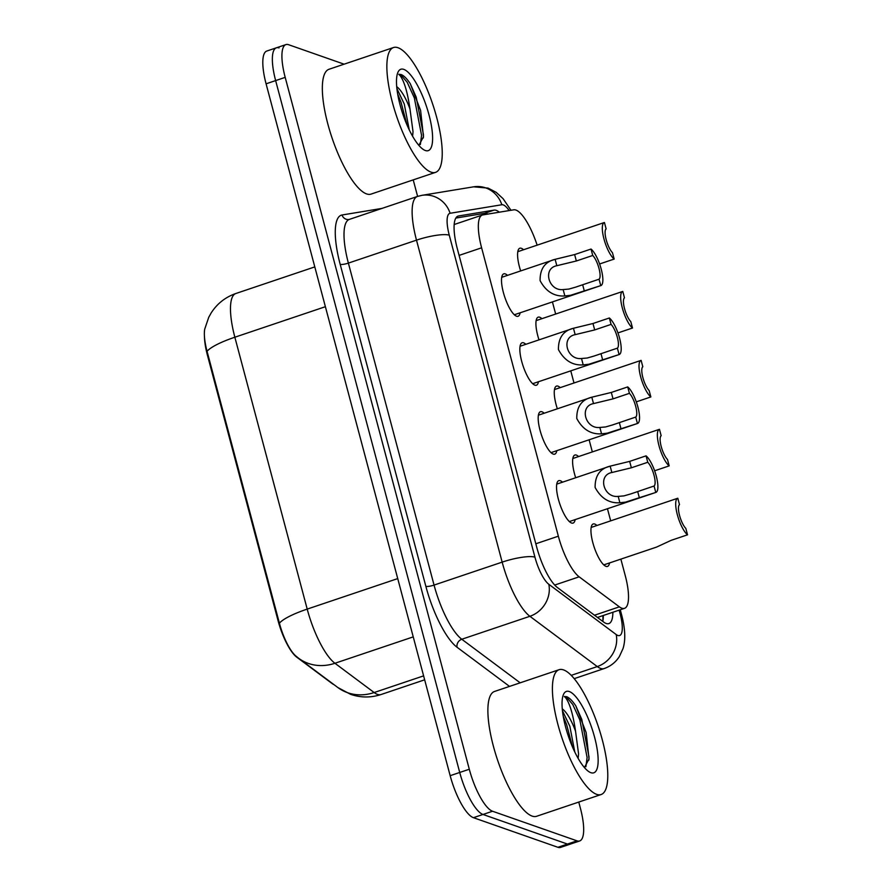 <?xml version="1.0" encoding="UTF-8"?>
<svg xmlns="http://www.w3.org/2000/svg" width="892" height="892" viewBox="0 0 892 892"><rect width="100%" height="100%" fill="white"/><g stroke="black" fill="none" stroke-linecap="round" stroke-linejoin="round"><path stroke-width="1.34" d="M520.103 312.813A22.389 6.467 -108.6 0 1 518.062 316.281A22.389 6.467 -108.6 0 1 516.535 316.214A22.389 6.467 -108.6 0 1 504.025 294.761A22.389 6.467 -108.6 0 1 503.757 273.844A22.389 6.467 -108.6 0 1 505.285 273.9A22.389 6.467 -108.6 0 1 507.492 275.36M538.456 381.743A22.389 6.467 -108.6 0 1 536.404 385.221A22.389 6.467 -108.6 0 1 534.888 385.154A22.389 6.467 -108.6 0 1 522.366 363.702A22.389 6.467 -108.6 0 1 522.099 342.773A22.389 6.467 -108.6 0 1 523.626 342.84A22.389 6.467 -108.6 0 1 525.834 344.301M556.798 450.683A22.389 6.467 -108.6 0 1 554.746 454.151A22.389 6.467 -108.6 0 1 553.23 454.084A22.389 6.467 -108.6 0 1 540.708 432.642A22.389 6.467 -108.6 0 1 540.44 411.714A22.389 6.467 -108.6 0 1 541.968 411.781A22.389 6.467 -108.6 0 1 544.176 413.241M575.139 519.623A22.389 6.467 -108.6 0 1 573.088 523.091A22.389 6.467 -108.6 0 1 571.571 523.024A22.389 6.467 -108.6 0 1 559.05 501.583A22.389 6.467 -108.6 0 1 558.793 480.654A22.389 6.467 -108.6 0 1 560.31 480.721A22.389 6.467 -108.6 0 1 562.518 482.182M520.66 270.923A22.389 6.467 -108.6 0 1 519.835 248.221A22.389 6.467 -108.6 0 1 521.352 248.288A22.389 6.467 -108.6 0 1 523.559 249.749M539.002 339.863A22.389 6.467 -108.6 0 1 538.177 317.162A22.389 6.467 -108.6 0 1 539.693 317.217A22.389 6.467 -108.6 0 1 541.901 318.678M557.344 408.804A22.389 6.467 -108.6 0 1 556.519 386.091A22.389 6.467 -108.6 0 1 558.035 386.158A22.389 6.467 -108.6 0 1 560.243 387.619M575.686 477.733A22.389 6.467 -108.6 0 1 574.861 455.031A22.389 6.467 -108.6 0 1 576.388 455.098A22.389 6.467 -108.6 0 1 578.585 456.559M609.548 562.941A22.389 6.467 -108.6 0 1 607.508 566.409A22.389 6.467 -108.6 0 1 605.98 566.342A22.389 6.467 -108.6 0 1 593.47 544.9A22.389 6.467 -108.6 0 1 593.202 523.972A22.389 6.467 -108.6 0 1 594.73 524.039A22.389 6.467 -108.6 0 1 596.926 525.5M537.129 245.166A39.516 11.418 71.4 0 0 513.736 209.821L482.851 214.905A39.516 11.418 71.4 0 0 482.327 215.039A39.516 11.418 71.4 0 0 481.613 247.809L558.347 536.192A39.516 11.418 71.4 0 0 579.153 576.823L619.371 606.839A39.516 11.418 71.4 0 0 621.836 608.21A39.516 11.418 71.4 0 0 624.523 608.333A39.516 11.418 71.4 0 0 625.236 575.552L620.865 559.128M204.469 336.897A35.569 10.28 71.4 0 0 207.423 355.172L278.048 620.609A35.569 10.28 71.4 0 0 296.768 657.181L331.969 683.439A35.569 10.28 71.4 0 0 333.876 684.565M610.686 520.861L607.452 508.73M592.344 451.921L589.11 439.789M574.002 382.98L570.769 370.849M555.66 314.051L552.427 301.92M578.763 802.064L580.391 808.185A39.516 11.418 -108.6 0 1 579.688 840.955L570.122 844.178A39.516 11.418 -108.6 0 1 567.435 844.066L482.996 814.463A39.516 11.418 -108.6 0 1 459.726 772.461L275.639 80.592A39.516 11.418 -108.6 0 1 276.353 47.822L266.786 51.045A39.516 11.418 -108.6 0 0 266.084 83.815L450.17 775.683A39.516 11.418 -108.6 0 0 473.44 817.685L557.879 847.288A39.516 11.418 -108.6 0 0 560.566 847.4L570.122 844.178A39.516 11.418 -108.6 0 1 567.435 844.066L482.996 814.463A39.516 11.418 -108.6 0 1 459.726 772.461L275.639 80.592A39.516 11.418 -108.6 0 1 276.353 47.822A39.516 11.418 -108.6 0 1 279.04 47.934M279.397 623.185L207.055 351.303A32.402 9.366 -108.6 0 1 204.759 329.003L208.739 317.284L211.181 312.925C217.135 303.648 225.341 297.181 235.8 293.524A52.684 15.231 71.4 0 0 234.852 337.221L307.205 609.102A46.105 9.7 165.1 0 0 279.397 623.185A32.402 9.366 -108.6 0 0 295.62 655.821L298.653 658.274A46.105 40.72 126.7 0 0 334.935 663.269L374.149 692.538A52.684 15.231 71.4 0 0 377.439 694.377A52.684 15.231 71.4 0 0 381.029 694.534L424.659 679.816M499.308 212.196A39.516 11.418 71.4 0 0 494.101 210.111L458.577 215.975A39.516 11.418 71.4 0 0 458.053 216.098A39.516 11.418 71.4 0 0 457.351 248.868L536.661 546.952A39.516 11.418 71.4 0 0 557.455 587.583L603.717 622.103A39.516 11.418 71.4 0 0 606.181 623.475A39.516 11.418 71.4 0 0 608.868 623.586A39.516 11.418 71.4 0 0 612.871 612.258M603.315 615.48A39.516 11.418 -108.6 0 1 602.78 621.401M579.688 840.955A39.516 11.418 -108.6 0 1 577.001 840.844L492.551 811.241A39.516 11.418 -108.6 0 1 469.292 769.238L285.195 77.37A39.516 11.418 -108.6 0 1 285.908 44.6A39.516 11.418 -108.6 0 1 288.595 44.712L344.122 64.179M413.219 179.883L417.612 196.396M455.823 218.072L484.534 213.333A39.516 11.418 -108.6 0 1 487.824 214.091M603.784 564.881L656.501 547.119L671.141 540.34L687.531 534.821A19.758 5.709 71.4 0 1 677.385 514.851A19.758 5.709 71.4 0 1 677.686 498.271L591.162 527.44M687.531 534.821L685.825 528.399A13.168 3.802 71.4 0 1 679.548 515.442A13.168 3.802 71.4 0 1 679.503 504.66L677.797 498.238A19.758 5.709 71.4 0 0 677.686 498.271M677.574 498.316L661.407 503.768M618.201 496.376L623.921 495.896L630.7 493.945L654.07 486.017A13.168 3.802 71.4 0 0 654.026 475.235A13.168 3.802 71.4 0 0 647.759 462.279L646.053 455.857L629.663 461.387L610.15 466.137C599.97 468.601 594.964 475.704 595.12 487.456C600.985 498.338 609.247 503.445 619.895 502.776L618.201 496.376C603.527 498.137 597.406 475.157 611.856 472.526L610.15 466.137L556.742 484.122M647.759 462.279L631.369 467.798L611.856 472.526M646.053 455.857A19.758 5.709 71.4 0 1 656.2 475.826A19.758 5.709 71.4 0 1 655.899 492.406A19.758 5.709 71.4 0 1 655.787 492.44L625.571 502.118L619.895 502.776M655.787 492.44L654.07 486.017M654.628 470.786L669.19 465.88A19.758 5.709 71.4 0 1 659.043 445.911A19.758 5.709 71.4 0 1 659.344 429.342L572.82 458.499M669.19 465.88L667.484 459.458A13.168 3.802 71.4 0 1 661.206 446.502A13.168 3.802 71.4 0 1 661.162 435.72L659.456 429.308A19.758 5.709 71.4 0 0 659.344 429.342M659.233 429.375L643.065 434.828M636.286 401.857L650.848 396.94A19.758 5.709 71.4 0 1 640.701 376.97A19.758 5.709 71.4 0 1 641.002 360.401L554.467 389.57M650.848 396.94L649.142 390.529A13.168 3.802 71.4 0 1 642.864 377.561A13.168 3.802 71.4 0 1 642.82 366.779L641.114 360.368A19.758 5.709 71.4 0 0 641.002 360.401M640.891 360.446L624.723 365.887M617.944 332.917L632.506 328.011A19.758 5.709 71.4 0 1 622.348 308.041A19.758 5.709 71.4 0 1 622.661 291.461L536.125 320.629M632.506 328.011L630.789 321.588A13.168 3.802 71.4 0 1 624.523 308.632A13.168 3.802 71.4 0 1 624.478 297.85L622.772 291.428A19.758 5.709 71.4 0 0 622.661 291.461M622.549 291.506L606.382 296.958M599.591 263.976L614.164 259.07A19.758 5.709 71.4 0 1 604.007 239.101A19.758 5.709 71.4 0 1 604.319 222.521L517.784 251.689M614.164 259.07L612.447 252.648A13.168 3.802 71.4 0 1 606.181 239.692A13.168 3.802 71.4 0 1 606.136 228.91L604.43 222.487A19.758 5.709 71.4 0 0 604.319 222.521M604.207 222.565L588.04 228.017M599.859 427.446L605.568 426.956L612.358 425.005L635.728 417.077A13.168 3.802 71.4 0 0 635.684 406.295A13.168 3.802 71.4 0 0 629.418 393.339L627.712 386.916L611.321 392.447L591.809 397.196C581.629 399.661 576.622 406.774 576.778 418.515C582.643 429.398 590.894 434.504 601.554 433.835L599.859 427.446C585.185 429.197 579.064 406.217 593.514 403.597L591.809 397.196L538.4 415.181M629.418 393.339L613.027 398.869L593.514 403.597M627.712 386.916A19.758 5.709 71.4 0 1 637.858 406.886A19.758 5.709 71.4 0 1 637.546 423.466A19.758 5.709 71.4 0 1 637.434 423.499L607.229 433.178L601.554 433.835M637.434 423.499L635.728 417.077M581.517 358.506L587.226 358.015L594.016 356.064L617.387 348.148A13.168 3.802 71.4 0 0 617.342 337.366A13.168 3.802 71.4 0 0 611.076 324.398L609.359 317.987L592.979 323.506L573.467 328.256C563.287 330.731 558.269 337.834 558.437 349.575C564.302 360.468 572.553 365.575 583.212 364.906L581.517 358.506C566.844 360.268 560.722 337.276 575.162 334.656L573.467 328.256L520.058 346.252M611.076 324.398L594.685 329.928L575.162 334.656M609.359 317.987A19.758 5.709 71.4 0 1 619.516 337.957A19.758 5.709 71.4 0 1 619.204 354.525A19.758 5.709 71.4 0 1 619.093 354.559L588.887 364.237L583.212 364.906M619.093 354.559L617.387 348.148M563.164 289.565L568.884 289.075L575.674 287.135L599.045 279.207A13.168 3.802 71.4 0 0 599 268.425A13.168 3.802 71.4 0 0 592.734 255.469L591.017 249.046L574.638 254.566L555.125 259.316C544.945 261.791 539.928 268.893 540.095 280.645C545.949 291.528 554.211 296.635 564.87 295.966L563.164 289.565C548.502 291.327 542.381 268.347 556.82 265.716L555.125 259.316L501.717 277.312M592.734 255.469L576.343 260.988L556.82 265.716M591.017 249.046A19.758 5.709 71.4 0 1 601.175 269.016A19.758 5.709 71.4 0 1 600.862 285.585A19.758 5.709 71.4 0 1 600.751 285.618L570.545 295.297L564.87 295.966M600.751 285.618L599.045 279.207M563.543 669.903A65.863 19.033 -108.6 0 1 600.349 732.979A65.863 19.033 -108.6 0 1 601.13 794.527A65.863 19.033 -108.6 0 1 596.648 794.337A65.863 19.033 -108.6 0 1 559.841 731.262A65.863 19.033 -108.6 0 1 559.061 669.714A65.863 19.033 -108.6 0 1 563.543 669.903M601.13 794.527L536.605 816.28A65.863 19.033 -108.6 0 1 532.123 816.091A65.863 19.033 -108.6 0 1 495.316 753.004A65.863 19.033 -108.6 0 1 494.536 691.456L559.061 669.714M574.783 752.001L569.832 726.233L562.439 710.701M562.261 708.861A29.77 8.608 -108.6 0 1 575.541 731.206L578.573 753.941L578.139 758.378M590.894 772.695A42.95 12.41 -108.6 0 1 589.623 772.115A42.95 12.41 -108.6 0 1 568.338 736.09A42.95 12.41 -108.6 0 1 563.465 694.522A42.95 12.41 -108.6 0 1 569.297 691.545A42.95 12.41 -108.6 0 1 594.585 737.205A42.95 12.41 -108.6 0 1 590.894 772.695M584.427 767.544L589.032 758.947L586.156 732.6L575.797 705.84C572.396 700.744 569.33 697.689 566.598 696.697L564.357 696.474L565.874 698.079C569.932 703.833 573.155 714.882 575.541 731.206M585.899 766.73L587.103 757.542L579.878 720.011L572.764 704.479L566.175 696.842L564.357 696.474M572.541 747.083L566.598 724.482L563.22 716.209M588.865 760.129L588.999 756.907L581.774 719.376L575.797 705.84M397.988 47.722A65.863 19.033 -108.6 0 1 434.805 110.798A65.863 19.033 -108.6 0 1 435.586 172.346A65.863 19.033 -108.6 0 1 431.104 172.156A65.863 19.033 -108.6 0 1 394.297 109.08A65.863 19.033 -108.6 0 1 393.506 47.532A65.863 19.033 -108.6 0 1 397.988 47.722M435.586 172.346L371.061 194.099A65.863 19.033 -108.6 0 1 366.579 193.91A65.863 19.033 -108.6 0 1 329.772 130.823A65.863 19.033 -108.6 0 1 328.992 69.275L393.506 47.532M409.238 129.808L404.277 104.052L396.884 88.52M396.706 86.68A29.77 8.608 -108.6 0 1 409.986 109.025L413.029 131.76L412.583 136.197M425.339 150.514A42.95 12.41 -108.6 0 1 424.068 149.934A42.95 12.41 -108.6 0 1 402.783 113.908A42.95 12.41 -108.6 0 1 397.921 72.341A42.95 12.41 -108.6 0 1 403.753 69.364A42.95 12.41 -108.6 0 1 429.041 115.012A42.95 12.41 -108.6 0 1 425.339 150.514M418.872 145.363L423.477 136.766L420.6 110.418L410.253 83.658C406.841 78.563 403.775 75.508 401.054 74.515L398.802 74.292L400.33 75.898C404.388 81.651 407.611 92.701 409.986 109.025M420.355 144.549L421.559 135.361L414.323 97.83L407.22 82.298L400.631 74.66L398.802 74.292M406.986 124.891L401.043 102.301L397.665 94.028M423.31 137.948L423.455 134.725L416.218 97.183L410.253 83.658M594.496 615.224L619.371 606.839M482.026 213.757A39.516 37.787 80.6 0 1 483.397 214.816M207.423 355.172L208.026 354.971M278.048 620.609L278.661 620.408M554.712 585.052L579.153 576.823M535.813 543.785L558.347 536.192M459.079 255.402L481.613 247.809M381.029 694.534C370.838 697.845 360.691 697.778 350.601 694.333L337.867 687.542A46.105 40.72 126.7 0 0 374.149 692.538L423.611 675.868M207.055 351.303A46.105 9.7 -14.9 0 1 234.852 337.221L325.39 306.703M397.732 578.596L307.205 609.102A52.684 15.231 71.4 0 0 334.935 663.269L413.241 636.877M557.879 847.288L577.001 840.844M473.44 817.685L492.551 811.241M450.17 775.683L469.292 769.238M266.084 83.815L285.195 77.37M509.142 210.568A26.347 7.615 71.4 0 0 503.278 204.915A26.347 7.615 71.4 0 0 501.828 204.747L450.103 213.277A26.347 7.615 71.4 0 0 449.278 235.209L534.944 557.188A26.347 7.615 71.4 0 0 548.814 584.271L616.194 634.547A26.347 7.615 71.4 0 0 617.833 635.461A26.347 7.615 71.4 0 0 620.107 613.696L619.159 610.139M620.107 613.696A26.347 5.542 165.1 0 1 621.657 614.978C625.303 629.105 625.727 640.367 622.951 648.763L619.349 656.568C615.647 662.299 610.585 666.302 604.14 668.565A52.684 15.231 -108.6 0 1 600.561 668.409A52.684 15.231 -108.6 0 1 597.272 666.569L571.214 675.356M510.96 210.278L503.088 198.682L496.164 192.326L488.091 188.112L473.652 186.818A26.347 25.188 80.6 0 1 501.828 204.747M509.522 686.405L457.061 647.258A59.273 17.126 -108.6 0 1 425.852 586.312L340.187 264.344A59.273 17.126 -108.6 0 1 342.037 214.994L381.988 208.405M616.194 634.547A26.347 23.27 126.7 0 1 597.272 666.569L529.893 616.294L461.788 639.252L520.17 682.815M548.814 584.271A26.347 23.27 126.7 0 1 529.893 616.294A52.684 15.231 -108.6 0 1 502.163 562.127L434.058 585.085A52.684 15.231 71.4 0 0 461.788 639.252A6.59 5.82 -53.3 0 0 457.061 647.258M534.944 557.188A26.347 5.542 165.1 0 0 502.163 562.127L416.497 240.149L348.382 263.107L434.058 585.085A6.59 1.383 -14.9 0 1 425.852 586.312M449.278 235.209A26.347 5.542 165.1 0 0 416.497 240.149A52.684 15.231 -108.6 0 1 417.445 196.452L349.329 219.41A52.684 15.231 71.4 0 0 348.382 263.107A6.59 1.383 -14.9 0 1 340.187 264.344M342.037 214.994A6.59 6.3 -99.4 0 0 349.084 219.477L349.329 219.41M473.652 186.818L421.916 195.337A26.347 25.188 80.6 0 1 450.103 213.277M457.563 216.31L458.577 215.975M484.534 213.333L494.101 210.111M631.369 467.798L629.663 461.387M639.397 497.959L637.691 491.548M613.027 398.869L611.321 392.447M621.055 429.019L619.338 422.607M594.685 329.928L592.979 323.506M602.702 360.089L600.996 353.667M576.343 260.988L574.638 254.566M584.36 291.149L582.654 284.726M602.947 620.52L602.903 615.614M483.854 213.456L485.326 214.493M597.484 617.442L624.523 608.333M454.162 224.528L482.327 215.039M337.867 687.542L298.653 658.274M235.8 293.524L314.798 266.898M285.908 44.6L276.353 47.822M604.14 668.565L574.18 678.656M421.916 195.337L417.445 196.452M621.657 614.978L620.274 609.76M655.899 492.406L569.364 521.564M637.546 423.466L551.022 452.634M619.204 354.525L532.68 383.694M600.862 285.585L514.338 314.753"/></g></svg>
